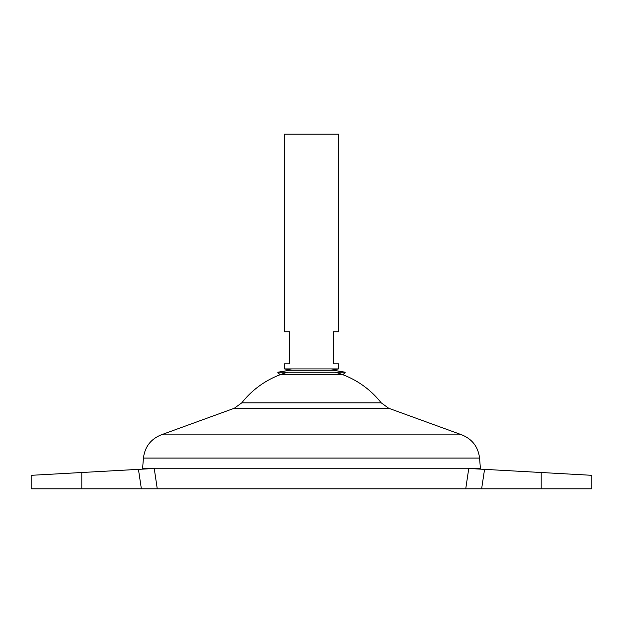<?xml version="1.0" encoding="UTF-8"?>
<svg xmlns="http://www.w3.org/2000/svg" width="623" height="623" viewBox="0 0 623 623"><rect width="100%" height="100%" fill="white"/><g stroke="black" fill="none" stroke-linecap="round" stroke-linejoin="round"><path stroke-width="0.93" d="M345.228 372.227L277.772 372.227L289.547 370.257L333.453 370.257L345.228 372.227L343.008 374.773L279.992 374.773L277.772 372.227M154.239 468.48L157.269 488.829L81.815 488.829L81.815 472.507L31.15 475.318L154.169 468.488M338.523 368.917L284.477 368.917L284.477 363.855L289.547 363.855L289.547 331.763L284.477 331.763L284.477 134.171L338.523 134.171L338.523 331.763L333.453 331.763L333.453 363.855L338.523 363.855L338.523 368.917L330.525 370.257M480.388 468.192L142.612 468.192L143.446 458.061L479.554 458.061L480.388 468.192M335.26 372.227A88.684 88.684 0 0 1 381.198 402.832L241.802 402.832L234.303 408.26L161.139 434.87C150.727 439.153 144.832 446.886 143.446 458.061M287.74 372.227A88.684 88.684 0 0 0 241.802 402.832M480.263 469.119L480.388 468.223L142.612 468.223L142.737 469.119M481.626 488.829L541.185 488.829L541.185 472.507L591.85 475.318L484.562 469.36L481.626 488.829L157.269 488.829M465.731 488.829L468.761 468.48L484.562 469.36M81.815 488.829L31.15 488.829L31.15 475.318M541.185 488.829L591.85 488.829L591.85 475.318M381.198 402.832L388.697 408.26L461.861 434.87L161.139 434.87M388.697 408.26L234.303 408.26M141.374 488.829L138.438 469.36M461.861 434.87C472.273 439.153 478.168 446.886 479.554 458.061M292.475 370.257L284.477 368.917"/></g></svg>
